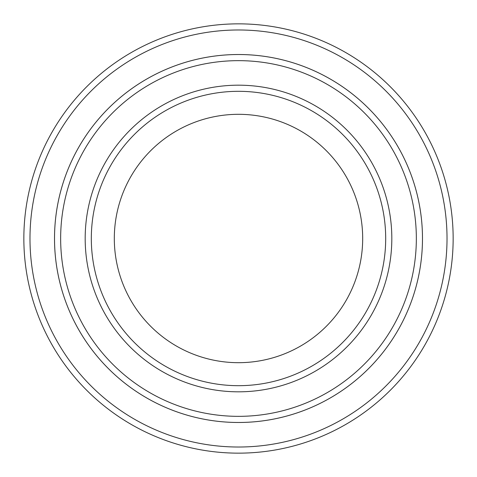 <?xml version="1.0" encoding="UTF-8"?>
<svg xmlns="http://www.w3.org/2000/svg" width="477" height="477" viewBox="0 0 477 477"><rect width="100%" height="100%" fill="white"/><g stroke="black" fill="none" stroke-linecap="round" stroke-linejoin="round"><path stroke-width="0.72" d="M60.651 238.5A177.849 177.849 0 0 0 327.425 392.517A177.849 177.849 0 0 0 327.425 84.483A177.849 177.849 0 0 0 60.651 238.5M54.521 238.5A183.979 183.979 0 0 0 238.5 422.479A183.979 183.979 0 0 0 422.479 238.5A183.979 183.979 0 0 0 238.5 54.521A183.979 183.979 0 0 0 54.521 238.5M385.69 238.5A147.19 147.19 0 0 1 164.905 365.966A147.19 147.19 0 0 1 164.905 111.034A147.19 147.19 0 0 1 385.69 238.5M362.681 238.5A124.181 124.181 0 0 1 176.407 346.046A124.181 124.181 0 0 1 176.407 130.954A124.181 124.181 0 0 1 362.681 238.5M29.985 238.5A208.515 208.515 0 0 0 342.76 419.08A208.515 208.515 0 0 0 342.76 57.92A208.515 208.515 0 0 0 29.985 238.5M422.485 238.5A183.985 183.985 0 0 1 146.505 397.836A183.985 183.985 0 0 1 146.505 79.164A183.985 183.985 0 0 1 422.485 238.5M453.15 238.5A214.65 214.65 0 0 0 238.5 23.85A214.65 214.65 0 0 0 23.85 238.5A214.65 214.65 0 0 0 238.5 453.15A214.65 214.65 0 0 0 453.15 238.5M85.18 238.5A153.32 153.32 0 0 0 315.16 371.279A153.32 153.32 0 0 0 315.16 105.721A153.32 153.32 0 0 0 85.18 238.5"/></g></svg>
